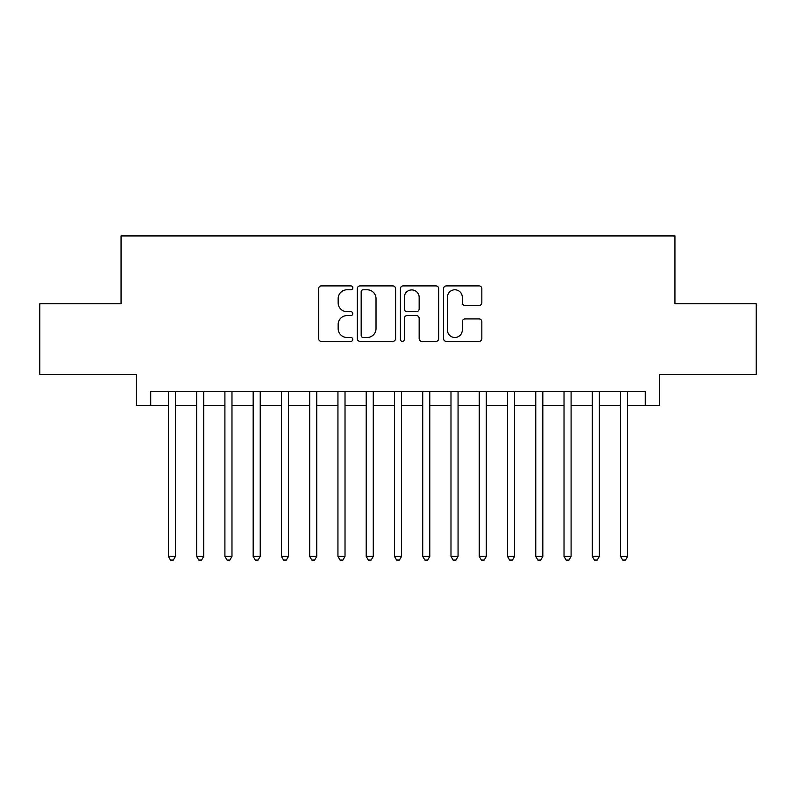 <?xml version="1.0" encoding="UTF-8"?>
<svg xmlns="http://www.w3.org/2000/svg" width="796" height="796" viewBox="0 0 796 796"><rect width="100%" height="100%" fill="white"/><g stroke="black" fill="none" stroke-linecap="round" stroke-linejoin="round"><path stroke-width="1.19" d="M352.787 287.844A1.94 1.94 0 0 0 350.847 285.903L321.365 285.903A2.776 2.776 0 0 0 318.599 288.679L318.599 338.608A2.776 2.776 0 0 0 321.365 341.385L350.847 341.385A1.94 1.94 0 0 0 352.787 339.444A1.94 1.94 0 0 0 350.847 337.494L347.026 337.494A8.875 8.875 0 0 1 338.151 328.619L338.151 324.46A8.875 8.875 0 0 1 347.026 315.584L350.847 315.584A1.94 1.94 0 0 0 352.787 313.644A1.94 1.94 0 0 0 350.847 311.704L347.026 311.704A8.875 8.875 0 0 1 338.151 302.828L338.151 298.659A8.875 8.875 0 0 1 347.026 289.784L350.847 289.784A1.94 1.94 0 0 0 352.787 287.844M479.073 305.455A2.776 2.776 0 0 0 481.839 302.689L481.839 288.679A2.776 2.776 0 0 0 479.073 285.903L446.337 285.903A2.776 2.776 0 0 0 443.561 288.679L443.561 338.608A2.776 2.776 0 0 0 446.337 341.385L479.073 341.385A2.776 2.776 0 0 0 481.839 338.608L481.839 321.684A2.776 2.776 0 0 0 479.073 318.917L465.063 318.917A2.776 2.776 0 0 0 462.287 321.684L462.287 330.081A7.423 7.423 0 0 1 454.864 337.494A7.423 7.423 0 0 1 447.442 330.081L447.442 297.207A7.423 7.423 0 0 1 454.864 289.784A7.423 7.423 0 0 1 462.287 297.207L462.287 302.689A2.776 2.776 0 0 0 465.063 305.455L479.073 305.455M150.723 405.492L150.723 391.363L645.277 391.363L645.277 405.492L659.406 405.492L659.406 374.399L756.2 374.399L756.2 303.754L674.948 303.754L674.948 235.924L121.052 235.924L121.052 303.754L39.8 303.754L39.8 374.399L136.594 374.399L136.594 405.492L168.384 405.492M395.572 288.679A2.776 2.776 0 0 0 392.796 285.903L360.071 285.903A2.776 2.776 0 0 0 357.295 288.679L357.295 338.608A2.776 2.776 0 0 0 360.071 341.385L392.796 341.385A2.776 2.776 0 0 0 395.572 338.608L395.572 288.679M403.204 285.903L435.929 285.903A2.776 2.776 0 0 1 438.705 288.679L438.705 338.608A2.776 2.776 0 0 1 435.929 341.385L421.93 341.385A2.776 2.776 0 0 1 419.154 338.608L419.154 318.36A2.776 2.776 0 0 0 416.378 315.584L407.084 315.584A2.776 2.776 0 0 0 404.308 318.36L404.308 339.444A1.94 1.94 0 0 1 402.368 341.385A1.94 1.94 0 0 1 400.428 339.444L400.428 288.679A2.776 2.776 0 0 1 403.204 285.903M175.448 405.492L196.642 405.492M203.706 405.492L224.91 405.492M231.974 405.492L253.168 405.492M260.232 405.492L281.426 405.492M288.49 405.492L309.684 405.492M316.748 405.492L337.942 405.492M345.016 405.492L366.21 405.492M373.274 405.492L394.468 405.492M401.532 405.492L422.726 405.492M429.79 405.492L450.984 405.492M458.058 405.492L479.252 405.492M486.316 405.492L507.51 405.492M514.574 405.492L535.768 405.492M542.832 405.492L564.026 405.492M571.09 405.492L592.294 405.492M599.358 405.492L620.552 405.492M627.616 405.492L645.277 405.492M363.115 289.784A1.94 1.94 0 0 0 361.175 291.724L361.175 335.554A1.94 1.94 0 0 0 363.115 337.494L367.135 337.494A8.875 8.875 0 0 0 376.02 328.619L376.02 298.659A8.875 8.875 0 0 0 367.135 289.784L363.115 289.784M419.154 297.346A7.423 7.423 0 0 0 411.731 289.923A7.423 7.423 0 0 0 404.308 297.346L404.308 308.928A2.776 2.776 0 0 0 407.084 311.704L416.378 311.704A2.776 2.776 0 0 0 419.154 308.928L419.154 297.346M175.448 391.363L175.448 556.404L168.384 556.404L168.384 391.363M175.448 556.404L173.329 560.076L170.503 560.076L168.384 556.404M203.706 391.363L203.706 556.404L196.642 556.404L196.642 391.363M203.706 556.404L201.587 560.076L198.761 560.076L196.642 556.404M231.974 391.363L231.974 556.404L224.91 556.404L224.91 391.363M231.974 556.404L229.855 560.076L227.029 560.076L224.91 556.404M260.232 391.363L260.232 556.404L253.168 556.404L253.168 391.363M260.232 556.404L258.113 560.076L255.287 560.076L253.168 556.404M288.49 391.363L288.49 556.404L281.426 556.404L281.426 391.363M288.49 556.404L286.371 560.076L283.545 560.076L281.426 556.404M316.748 391.363L316.748 556.404L309.684 556.404L309.684 391.363M316.748 556.404L314.629 560.076L311.803 560.076L309.684 556.404M345.016 391.363L345.016 556.404L337.942 556.404L337.942 391.363M345.016 556.404L342.897 560.076L340.071 560.076L337.942 556.404M373.274 391.363L373.274 556.404L366.21 556.404L366.21 391.363M373.274 556.404L371.155 560.076L368.329 560.076L366.21 556.404M401.532 391.363L401.532 556.404L394.468 556.404L394.468 391.363M401.532 556.404L399.413 560.076L396.587 560.076L394.468 556.404M429.79 391.363L429.79 556.404L422.726 556.404L422.726 391.363M429.79 556.404L427.671 560.076L424.845 560.076L422.726 556.404M458.058 391.363L458.058 556.404L450.984 556.404L450.984 391.363M458.058 556.404L455.929 560.076L453.103 560.076L450.984 556.404M486.316 391.363L486.316 556.404L479.252 556.404L479.252 391.363M486.316 556.404L484.197 560.076L481.371 560.076L479.252 556.404M514.574 391.363L514.574 556.404L507.51 556.404L507.51 391.363M514.574 556.404L512.455 560.076L509.629 560.076L507.51 556.404M542.832 391.363L542.832 556.404L535.768 556.404L535.768 391.363M542.832 556.404L540.713 560.076L537.887 560.076L535.768 556.404M571.09 391.363L571.09 556.404L564.026 556.404L564.026 391.363M571.09 556.404L568.971 560.076L566.145 560.076L564.026 556.404M599.358 391.363L599.358 556.404L592.294 556.404L592.294 391.363M599.358 556.404L597.239 560.076L594.413 560.076L592.294 556.404M627.616 391.363L627.616 556.404L620.552 556.404L620.552 391.363M627.616 556.404L625.497 560.076L622.671 560.076L620.552 556.404"/></g></svg>
